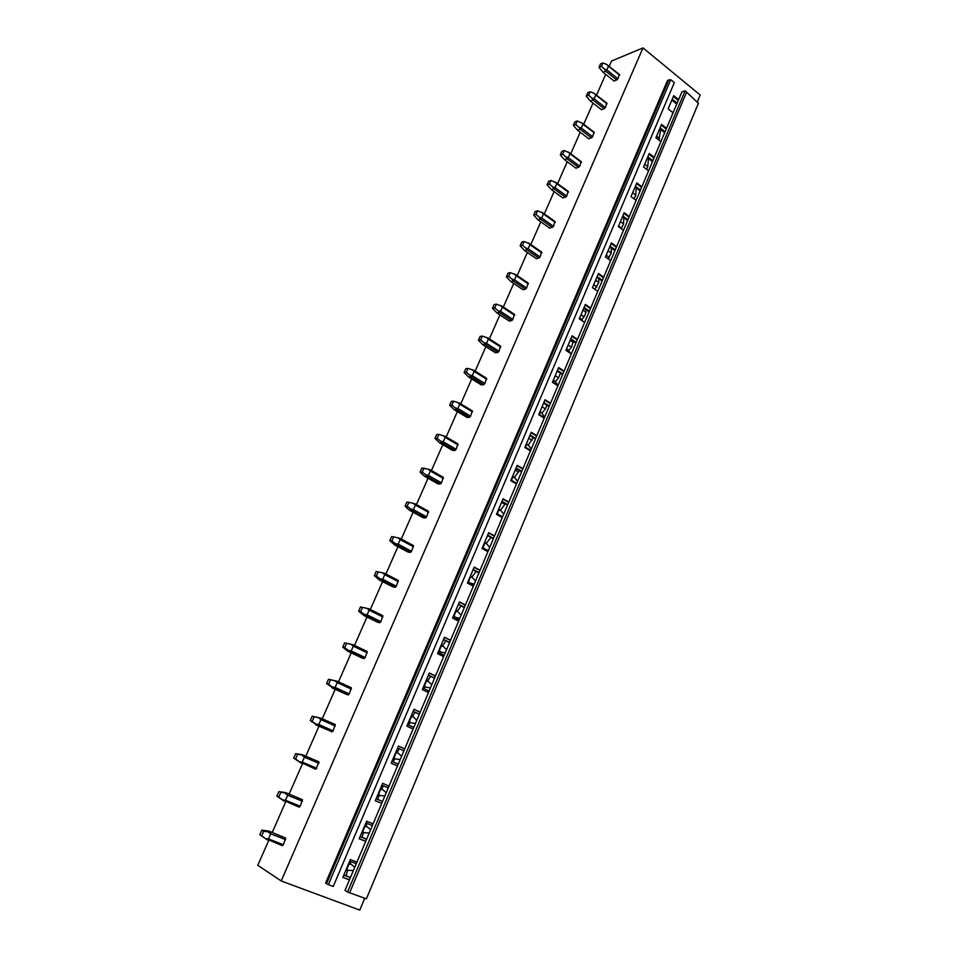 <?xml version="1.0" encoding="UTF-8"?>
<svg xmlns="http://www.w3.org/2000/svg" width="958" height="958" viewBox="0 0 958 958"><rect width="100%" height="100%" fill="white"/><g stroke="black" fill="none" stroke-linecap="round" stroke-linejoin="round"><path stroke-width="1.44" d="M364.735 898.221L359.777 910.1L281.197 880.977L257.798 865.314L268.731 840.429M272.264 832.406L285.735 801.786M289.148 794.026L302.5 763.682M305.794 756.185L318.99 726.176M322.247 718.775L335.216 689.281M338.497 681.833L351.215 652.901M354.52 645.405L367.01 617.012M370.327 609.468L382.577 581.614M385.906 574.034L397.929 546.695M401.282 539.067L413.09 512.243M416.455 504.579L428.034 478.258M431.423 470.558L442.788 444.716M445.829 437.794L457.349 411.617M460.762 403.857L471.707 378.949M475.144 371.153L485.898 346.712M489.334 338.881L499.896 314.883M503.345 307.027L513.704 283.472M517.176 275.593L527.355 252.457M530.828 244.541L540.815 221.825M544.312 213.897L554.119 191.588M557.616 183.637L567.256 161.734M570.764 153.759L580.225 132.24M583.733 124.253L593.026 103.117M596.559 95.105L605.684 74.353M609.216 66.318L611.539 61.049L642.998 47.9L700.202 95.046L697.232 102.159M349.622 892.772L366.399 898.832L698.406 103.272L685.114 90.794L347.574 891.994L349.622 892.772L686.623 92.04M673.486 111.823L672.336 112.218M658.948 140.107L660.649 129.486M646.602 169.327L647.74 166.632L648.47 158.525M634.1 198.917L635.729 195.073L636.172 187.936M621.275 228.746L623.562 223.861L623.778 217.765M608.15 258.852L611.264 252.996L611.288 247.99M594.87 289.376L598.798 282.478L598.702 278.634M581.734 319.912L585.23 314.607L586.033 309.721M568.609 350.616L571.471 347.167L573.303 341.24M555.317 381.703L558.526 377.823L560.478 373.201M541.857 413.209L545.413 408.862L546.958 405.222M528.229 445.123L533.247 437.65M514.41 477.455L519.368 470.51M500.411 510.243L505.309 503.812M486.233 543.461L490.867 537.438M471.875 577.111L476.054 571.423M457.325 611.228L461.073 605.899M439.231 652.841L439.638 651.835M442.596 645.8L445.901 640.854M424.131 688.73L424.765 687.03M427.675 680.851L430.561 676.324M408.874 725.134L409.713 722.703M412.563 716.38L415.03 712.297M393.439 762.053L394.456 758.856M397.259 752.401L399.318 748.797M377.847 799.463L379.009 795.511M381.751 788.925L383.416 785.835M362.088 837.388L363.369 832.67M366.04 825.952L367.309 823.473M346.149 875.851L347.514 870.355M350.113 863.505L351.011 861.649M347.574 891.994L345.012 890.413L349.43 879.923L681.856 91.956L685.114 90.794M365.693 841.399L359.178 838.789L366.627 821.186L373.093 823.832M375.308 800.684L381.727 803.379L375.296 800.72L382.637 783.357L389.02 786.087M397.522 765.945L391.187 763.179L398.432 746.054L404.731 748.869M413.102 729.002L406.851 726.152L414 709.267L420.215 712.153M428.477 692.562L422.31 689.64L429.352 672.995L435.483 675.953M443.638 656.625L437.555 653.631L444.5 637.202L450.559 640.231M458.595 621.179L452.583 618.102L459.445 601.899L465.42 605.001M473.348 586.2L467.42 583.051L474.186 567.076L480.078 570.238M487.909 551.688L482.054 548.479L488.736 532.708L494.556 535.941M502.279 517.631L496.495 514.362L503.082 498.795L508.83 502.1M516.458 484.029L510.746 480.7L517.248 465.337L522.924 468.701M530.445 450.871L524.816 447.47L531.235 432.309L536.827 435.734M544.252 418.143L538.695 414.682L545.03 399.726L550.551 403.198M557.879 385.834L552.395 382.314L558.646 367.549L564.106 371.081M571.339 353.933L565.915 350.365L572.094 335.791L577.482 339.383M584.62 322.451L579.267 318.822L585.362 304.428L590.679 308.081M597.732 291.364L592.451 287.687L598.463 273.473L603.72 277.173M610.689 260.66L605.468 256.936L611.408 242.901L616.593 246.649M623.478 230.351L618.317 226.579L624.185 212.724L629.31 216.52M636.1 200.414L631.011 196.594L636.795 182.906L641.872 186.75M648.578 170.847L643.536 166.979L649.261 153.46L654.266 157.352M660.9 141.652L655.919 137.736L661.571 124.384L666.517 128.324M673.067 112.805L668.145 108.853L673.725 95.656L678.623 99.632M281.197 880.977L642.998 47.9M349.43 879.923L342.832 877.408L350.389 859.554L356.951 862.104M333.216 886.485L674.324 82.627L670.744 79.682L328.331 884.653L333.216 886.485M328.331 884.653L325.6 883.096L667.594 80.292L670.744 79.682M616.856 80.053L605.731 71.155L603.049 72.257L614.162 81.119L617.958 78.831L619.191 74.484M604.294 108.817L593.026 100.015L590.367 101.045L601.612 109.811L605.396 107.607L606.642 103.177M591.565 137.952L580.165 129.246L577.53 130.192L588.907 138.862L592.667 136.743L593.936 132.24M578.68 167.434L567.148 158.836L564.525 159.699L576.045 168.273L579.782 166.237L581.075 161.651M565.639 197.3L553.952 188.798L551.353 189.588L563.017 198.055L566.741 196.103L568.058 191.432M552.431 227.537L540.599 219.143L538.025 219.849L549.832 228.208L553.532 226.351L554.886 221.597M539.043 258.157L527.08 249.882L524.517 250.493L536.468 258.756L540.144 256.983L541.533 252.134M525.499 289.172L513.368 281.005L510.842 281.544L522.948 289.675L525.499 289.172L526.601 288.011L528.026 283.077M511.764 320.595L499.489 312.548L496.986 312.979L509.237 321.014L511.764 320.595L512.865 319.445L514.338 314.404M497.861 352.412L485.431 344.485L482.952 344.832L495.358 352.736L497.861 352.412L498.962 351.275L500.495 346.137M483.778 384.661L471.192 376.853L468.737 377.105L481.299 384.888L483.778 384.661L484.88 383.523L486.46 378.29M469.504 417.317L456.75 409.641L454.331 409.796L467.061 417.449L469.504 417.317L470.606 416.203L472.258 410.862M455.05 450.416L442.129 442.871L439.734 442.931L452.631 450.452L455.05 450.416L456.152 449.302L457.888 443.865M424.945 476.509L437.998 483.886L440.393 483.958L441.494 482.856L443.291 477.324L430.238 469.887L428.25 469.204L430.358 471.013L428.406 475.443L425.759 474.857L427.304 476.557L424.945 476.509L422.729 474.809L420.107 472.054L421.879 468.055L428.25 469.204M409.952 510.53L423.185 517.775L425.544 517.943L426.645 516.853L428.489 511.213L415.257 503.932L413.233 503.285L415.353 505.094L413.389 509.584L410.707 509.021L412.287 510.686L409.952 510.53L407.725 508.83L405.054 506.123L406.851 502.064L413.233 503.285M394.756 545.018L408.168 552.107L410.491 552.395L411.593 551.317L413.473 545.569L400.073 538.432L398.013 537.833L400.157 539.641L398.157 544.18L395.45 543.641L397.067 545.27L394.756 545.018L389.798 540.659L391.606 536.54L398.013 537.833M379.356 579.973L392.936 586.919L395.247 587.302L396.337 586.236L398.265 580.392L384.685 573.399L382.589 572.848L384.757 574.656L382.721 579.267L379.991 578.74L381.631 580.344L379.356 579.973L374.327 575.662L376.171 571.495L382.589 572.848M363.741 615.407L377.512 622.197L379.775 622.7L380.877 621.646L382.841 615.695L369.081 608.857L366.95 608.354L369.129 610.15L367.082 614.832L364.315 614.329L365.98 615.886L363.741 615.407L358.639 611.156L360.507 606.917L366.95 608.354M347.91 651.332L361.861 657.966L364.1 658.577L365.19 657.547L367.201 651.476L353.262 644.794L351.083 644.339L353.298 646.147L351.215 650.877L348.413 650.41L350.125 651.931L347.91 651.332L342.736 647.129L344.641 642.842L351.083 644.339M331.863 687.748L346.006 694.227L348.209 694.957L349.299 693.939L351.358 687.76L337.216 681.246L335.013 680.839L337.24 682.635L335.12 687.437L332.306 686.982L334.031 688.479L326.618 683.605L328.534 679.258L335.013 680.839M315.589 724.691L332.091 731.852L333.18 730.834L335.276 724.547L320.954 718.201L318.703 717.853L320.954 719.65L318.81 724.511L315.96 724.08L317.721 725.541L310.272 720.608L312.212 716.189L318.703 717.853M316.835 768.256L302.273 762.113L299.387 761.706L315.745 769.262L318.978 761.85L302.357 754.724L318.978 761.85M300.261 806.217L285.484 800.253L282.574 799.87L299.171 807.199L300.261 806.217L302.453 799.69L285.664 792.613L302.453 799.69M283.448 844.716L268.468 838.933L265.51 838.573L282.359 845.675L283.448 844.716L285.688 838.058L268.731 831.041L285.688 838.058M350.46 877.492L343.862 874.977M676.743 104.087L671.845 100.123M664.684 132.683L659.727 128.755M652.47 161.615L647.452 157.735M640.112 190.917L635.034 187.073M627.598 220.579L622.46 216.783M614.928 250.613L609.731 246.865M602.103 281.017L596.834 277.329M589.11 311.817L583.781 308.177M575.95 343L570.549 339.419M562.621 374.59L557.161 371.057M549.126 406.587L543.593 403.114M535.45 439.004L529.846 435.579M521.595 471.839L515.919 468.474M507.56 505.106L501.812 501.8M493.346 538.815L487.526 535.582M478.928 572.968L473.036 569.806M464.331 607.588L458.355 604.486M449.53 642.674L443.47 639.645M434.525 678.228L428.382 675.282M419.317 714.285L413.102 711.399M403.893 750.832L397.594 748.03M382.553 801.439L376.123 798.744M366.615 839.196L360.112 836.585M350.389 877.66L343.79 875.133M349.49 879.791L342.88 877.277M356.28 863.709L349.706 861.146M366.579 839.304L360.064 836.693M365.716 841.316L359.214 838.705M372.375 825.533L365.908 822.898M382.529 801.475L376.111 798.78M388.253 787.895L381.871 785.177M398.265 764.173L391.942 761.394M403.917 750.785L397.618 747.982M404.707 748.905L398.408 746.09M413.796 727.373L407.545 724.523M419.364 714.177L413.137 711.291M420.179 712.237L413.964 709.351M429.1 691.089L422.933 688.167M434.597 678.072L428.454 675.115M435.435 676.073L429.304 673.115M444.201 655.296L438.117 652.29M449.625 642.447L443.566 639.417M450.488 640.411L444.428 637.369M459.098 619.982L453.098 616.916L459.828 618.245M464.45 607.312L458.463 604.211M465.325 605.216L459.361 602.115M473.791 585.146L467.875 581.997M479.072 572.644L473.168 569.471M479.97 570.501L474.078 567.328M488.293 550.766L482.449 547.557M493.502 538.432L487.682 535.199M494.424 536.24L488.616 532.995M501.597 502.339L505.082 504.339M502.615 516.853L496.831 513.572M507.74 504.674L501.992 501.369M508.686 502.435L502.95 499.13M515.248 470.067L518.697 472.102M516.733 483.371L511.033 480.03M521.799 471.36L516.123 467.995M522.769 469.073L517.092 465.708M528.732 438.213L532.145 440.285M530.672 450.332L525.044 446.931M535.678 438.477L530.073 435.052M536.66 436.141L531.055 432.717M542.048 406.755L545.413 408.862M544.431 417.724L538.875 414.263M549.365 406.012L543.833 402.54M550.371 403.641L544.839 400.157M555.197 375.68L558.526 377.823M558.011 385.535L552.515 382.014M562.885 373.967L557.424 370.435M563.903 371.56L558.442 368.028M568.19 345L571.471 347.167M573.423 342.545L570.154 340.365M571.411 353.753L565.998 350.185M576.225 342.341L570.836 338.749M577.267 339.886L571.878 336.294M581.015 314.691L584.26 316.894M586.188 312.332L582.955 310.117M584.655 322.379L579.303 318.751M589.409 311.111L584.081 307.47M590.451 308.62L585.134 304.967M593.685 284.754L596.894 286.993M598.798 282.478L595.601 280.239M602.414 280.275L597.145 276.575M603.48 277.748L598.223 274.048M606.21 255.187L609.372 257.451M611.264 252.996L608.091 250.721M615.264 249.822L610.066 246.074M616.341 247.26L611.144 243.512M618.569 225.968L621.706 228.267M623.562 223.861L620.437 221.561M627.945 219.753L622.808 215.957M629.047 217.155L623.909 213.359M635.729 195.073L632.639 192.75M640.483 190.055L635.405 186.211M641.585 187.421L636.519 183.577M647.74 166.632L644.686 164.285M652.853 160.716L647.836 156.837M653.979 158.046L648.973 154.154M659.607 138.527L656.589 136.156M665.08 131.737L660.122 127.809M666.217 129.043L661.271 125.103M677.15 103.117L672.253 99.141M678.312 100.386L673.414 96.411M353.37 870.582L345.922 870.115M348.281 870.463L346.856 869.157L348.951 864.212L350.963 864.14L349.047 862.727M354.795 867.206L350.963 864.14M285.652 839.651L270.707 833.855L268.468 838.933M267.39 839.915L259.81 834.765L261.845 830.167L263.666 831.269L270.755 832.251M263.666 831.269L261.63 835.891L265.51 838.573M261.63 835.891L259.81 834.765M270.707 833.855L268.384 832.071M261.845 830.167L268.731 831.041M369.213 833.053L361.861 832.43M364.208 832.801L362.807 831.472L364.866 826.586L366.842 826.562L364.95 825.149M370.614 829.712L366.842 826.562M302.441 801.223L287.687 795.236L285.484 800.253M284.406 801.247L276.874 796.17L278.874 791.631L287.723 793.691M280.73 792.613L278.718 797.164L282.574 799.87M278.718 797.164L276.874 796.17M287.687 795.236L285.388 793.452M278.874 791.631L285.664 792.613M384.829 796.026L377.596 795.272M379.919 795.655L378.53 794.29L380.577 789.476L382.517 789.5L380.637 788.087M386.218 792.733L382.517 789.5M318.978 763.346L304.44 757.179L302.273 762.113M301.183 763.119L293.687 758.113L295.663 753.647L304.452 755.682M297.555 754.509L295.579 758.999L299.387 761.706M295.579 758.999L293.687 758.113M304.44 757.179L302.165 755.383M295.663 753.647L302.357 754.724M400.24 759.502L393.103 758.628M395.403 759.011L394.049 757.622L396.061 752.868L397.977 752.94L396.109 751.527M401.606 756.257L397.977 752.94M333.18 730.834L318.81 724.511M335.3 725.996L320.954 719.65M332.091 731.852L317.721 725.541M314.14 716.943L312.188 721.362L315.96 724.08M312.188 721.362L310.272 720.608M312.212 716.189L320.954 718.201M415.437 723.47L408.407 722.464M410.695 722.871L409.353 721.458L411.341 716.764L413.221 716.883L411.377 715.47M416.79 720.272L413.221 716.883M349.299 693.939L335.12 687.437M351.382 689.161L337.24 682.635M348.209 694.957L334.031 688.479M330.498 679.893L328.57 684.251L332.306 686.982M328.57 684.251L326.618 683.605M328.534 679.258L337.216 681.246M430.441 687.928L423.508 686.79M425.771 687.221L424.466 685.772L426.418 681.15L428.262 681.306L426.43 679.893M431.771 684.766L428.262 681.306M365.19 657.547L351.215 650.877M367.249 652.829L353.298 646.147M364.1 658.577L350.125 651.931M346.628 643.369L344.724 647.668L348.413 650.41M344.724 647.668L342.736 647.129M344.641 642.842L353.262 644.794M445.231 652.853L438.405 651.608M440.644 652.039L439.363 650.566L441.291 646.003L443.111 646.207L441.291 644.794M446.548 649.74L443.111 646.207M380.877 621.646L367.082 614.832M382.901 617L369.129 610.15M379.775 622.7L365.98 615.886M362.531 607.336L360.663 611.587L364.315 614.329M360.663 611.587L358.639 611.156M459.84 618.233L453.11 616.88M455.325 617.323L454.056 615.826L455.972 611.324L457.756 611.563L455.948 610.15M461.133 615.168L457.756 611.563M396.337 586.236L382.721 579.267M398.336 581.65L384.757 574.656M395.247 587.302L381.631 580.344M378.218 571.806L376.374 575.986L379.991 578.74M376.374 575.986L374.327 575.662M474.222 584.129L470.51 583.398M474.246 584.081L469.923 583.087M469.743 582.991L468.57 581.542L470.45 577.099L472.21 577.387L470.426 575.974M475.527 581.051L472.21 577.387M411.593 551.317L398.157 544.18M413.569 546.79L400.157 539.641M410.491 552.395L397.067 545.27M393.702 536.755L391.87 540.887L395.45 543.641M391.87 540.887L389.798 540.659M488.424 550.455L487.562 550.371M488.46 550.371L486.796 549.952M482.988 547.856L484.736 543.318L486.472 543.653L484.7 542.24M489.73 547.377L486.472 543.653M426.645 516.853L413.389 509.584M428.597 512.386L415.353 505.094M425.544 517.943L412.287 510.686M408.97 502.184L407.162 506.255L410.707 509.021M407.162 506.255L405.054 506.123M497.238 513.799L498.843 509.991L500.543 510.351L498.795 508.949M503.752 514.147L500.543 510.351M441.494 482.856L428.406 475.443M443.422 478.449L430.358 471.013M440.393 483.958L427.304 476.557M424.023 468.067L422.25 472.09L425.759 474.857M422.25 472.09L420.107 472.054M511.428 480.269L512.769 477.084L514.446 477.491L512.71 476.078M517.583 481.335L514.446 477.491M456.152 449.302L443.231 441.758L440.608 441.159L442.129 442.871M458.044 444.955L445.147 437.387L443.231 441.758M439.734 442.931L434.968 438.441L436.716 434.489L438.884 434.405L445.027 436.297L457.912 443.865M438.884 434.405L437.135 438.381L440.608 441.159M437.135 438.381L434.968 438.441M445.147 437.387L443.075 435.567M525.427 447.17L526.517 444.608L528.157 445.039L526.433 443.638M531.247 448.955L528.157 445.039M470.606 416.203L457.852 408.515L455.266 407.892L456.75 409.641M472.486 411.904L459.756 404.204L457.852 408.515M454.331 409.796L449.625 405.27L451.35 401.366L453.553 401.198L459.612 403.162L472.33 410.862M453.553 401.198L451.817 405.114L455.266 407.892M451.817 405.114L449.625 405.27M459.756 404.204L457.696 402.384M539.258 414.503L540.084 412.539L541.701 413.006L540.001 411.605M544.743 416.981L541.701 413.006M484.88 383.523L472.294 375.704L469.719 375.081L471.192 376.853M486.736 379.284L474.162 371.453L472.294 375.704M468.737 377.105L464.091 372.53L465.804 368.674L468.019 368.423L474.006 370.447L486.568 378.278M468.019 368.423L466.318 372.291L469.719 375.081M466.318 372.291L464.091 372.53M474.162 371.453L472.114 369.632M552.898 382.266L553.485 380.877L555.077 381.38L553.377 379.979M558.059 385.403L555.077 381.38M498.962 351.275L486.532 343.335L483.994 342.689L485.431 344.485M500.794 347.095L488.376 339.132L486.532 343.335M482.952 344.832L478.377 340.222L480.054 336.414L482.305 336.078L488.221 338.162L500.615 346.125M482.305 336.078L480.617 339.886L483.994 342.689M480.617 339.886L478.377 340.222M488.376 339.132L486.365 337.312M566.37 350.424L566.717 349.61L568.286 350.161L566.597 348.76M570.369 353.071L568.286 350.161M512.865 319.445L500.591 311.374L498.076 310.715L499.489 312.548M514.674 315.314L502.423 307.231L500.591 311.374M496.986 312.979L492.472 308.332L494.124 304.572L496.4 304.153L502.243 306.309L514.482 314.38M496.4 304.153L494.735 307.913L498.076 310.715M494.735 307.913L492.472 308.332M502.423 307.231L500.411 305.41M579.674 319.002L581.326 319.313L579.65 317.924M582.38 320.846L581.326 319.313M526.601 288.011L514.47 279.832L511.979 279.149L513.368 281.005M528.373 283.939L516.278 275.748L514.47 279.832M510.842 281.544L506.387 276.85L508.015 273.138L510.315 272.635L516.087 274.85L528.181 283.041M510.315 272.635L508.674 276.347L511.979 279.149M508.674 276.347L506.387 276.85M516.278 275.748L514.29 273.916M594.032 288.789L592.547 287.472M540.144 256.983L528.181 248.697L525.714 248.002L527.08 249.882M541.905 252.972L529.954 244.661L528.181 248.697M524.517 250.493L520.122 245.763L521.739 242.111L524.05 241.524L529.75 243.799L541.689 252.098M524.05 241.524L522.433 245.188L525.714 248.002M522.433 245.188L520.122 245.763M529.954 244.661L527.99 242.829M553.532 226.351L541.701 217.957L539.258 217.238L540.599 219.143M555.257 222.388L543.461 213.969L541.701 217.957M538.025 219.849L533.678 215.083L535.271 211.478L537.606 210.808L543.246 213.143L555.041 221.549M537.606 210.808L536.013 214.436L539.258 217.238M536.013 214.436L533.678 215.083M543.461 213.969L541.51 212.137M566.741 196.103L555.053 187.6L552.646 186.87L553.952 188.798M568.453 192.187L556.79 183.661L555.053 187.6M551.353 189.588L547.066 184.786L548.647 181.218L550.994 180.487L556.562 182.87L568.214 191.384M550.994 180.487L549.425 184.056L552.646 186.87M549.425 184.056L547.066 184.786M556.79 183.661L554.862 181.84M579.782 166.237L568.25 157.627L565.855 156.884L567.148 158.836M581.482 162.369L569.962 153.735L568.25 157.627M564.525 159.699L560.286 154.873L561.843 151.352L564.214 150.538L569.723 152.981L581.231 161.603M564.214 150.538L562.657 154.07L565.855 156.884M562.657 154.07L560.286 154.873M569.962 153.735L568.046 151.915M592.667 136.743L581.266 128.025L578.895 127.27L580.165 129.246M594.343 132.923L582.955 124.193L581.266 128.025M577.53 130.192L573.339 125.33L574.884 121.858L577.279 120.971L582.715 123.462L594.08 132.18M577.279 120.971L575.734 124.456L578.895 127.27M575.734 124.456L573.339 125.33M582.955 124.193L594.271 132.491M605.396 107.607L594.128 98.794L591.781 98.027L593.026 100.015M607.049 103.835L595.804 95.01L594.128 98.794M590.367 101.045L586.236 96.159L587.757 92.722L590.164 91.764L593.924 93.177L606.785 103.129M590.164 91.764L588.643 95.213L591.781 98.027M588.643 95.213L586.236 96.159M595.804 95.01L593.924 93.177M617.958 78.831L606.833 69.922L604.51 69.144L605.731 71.155M619.598 75.095L608.486 66.186L606.833 69.922M603.049 72.257L598.978 67.335L600.474 63.947L602.905 62.929L606.618 64.354L619.323 74.425M602.905 62.929L601.396 66.33L604.51 69.144M601.396 66.33L598.978 67.335M608.486 66.186L606.618 64.354M326.582 883.551L668.504 80.52M457.912 443.889L444.943 436.261M472.354 410.922L459.325 403.031M486.616 378.386L473.527 370.231M500.675 346.257L487.562 337.851M567.328 349.335L566.561 348.832M514.566 314.547L501.417 305.877M580.548 318.643L579.614 318.008M528.277 283.245L515.105 274.323M593.589 288.334L592.499 287.568M541.809 252.325L528.612 243.152M555.173 221.801L541.977 212.389M568.369 191.66L555.161 182.008M581.398 161.89L568.19 151.999M606.977 103.44L594.068 93.309M619.527 74.76L606.905 64.629"/></g></svg>
